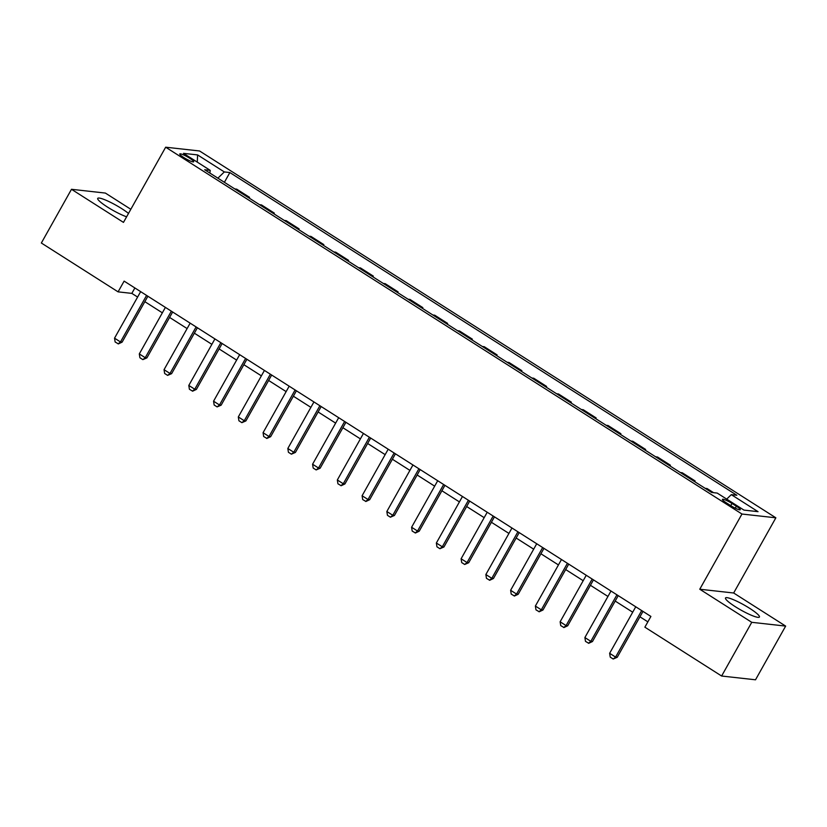<?xml version="1.0" encoding="UTF-8"?>
<svg xmlns="http://www.w3.org/2000/svg" width="827" height="827" viewBox="0 0 827 827"><rect width="100%" height="100%" fill="white"/><g stroke="black" fill="none" stroke-linecap="round" stroke-linejoin="round"><path stroke-width="1.24" d="M128.505 213.428A19.445 2.977 29.3 0 0 121.817 208.693A19.445 2.977 29.3 0 0 97.72 198.377A19.445 2.977 29.3 0 0 107.531 207.101A19.445 2.977 29.3 0 0 126.603 216.808M735.317 606.708A19.445 2.977 29.3 0 0 759.424 617.014A19.445 2.977 29.3 0 0 749.603 608.29A19.445 2.977 29.3 0 0 725.506 597.983A19.445 2.977 29.3 0 0 735.317 606.708M183.801 157.543A7.981 1.22 29.3 0 0 193.694 161.772A7.981 1.22 29.3 0 0 189.662 158.195A7.981 1.22 29.3 0 0 179.779 153.967A7.981 1.22 29.3 0 0 183.801 157.543M130.831 209.283L105.38 193.073L71.484 189.3L41.35 243.014L118.085 291.859L131.834 293.389L137.602 297.058M775.86 517.805L199.565 150.979L165.669 147.206L741.964 514.032L775.86 517.805L733.663 593L699.766 589.227L751.753 622.317L785.65 626.091L733.663 593M785.65 626.091L755.516 679.794L721.62 676.021L751.753 622.317M721.62 676.021L644.874 627.176L650.901 616.435L124.122 281.118L118.085 291.859M736.361 506.238L732.009 503.457A7.732 1.189 29.3 0 0 722.426 499.363A7.732 1.189 29.3 0 0 726.323 502.826L730.686 505.607A7.732 1.189 29.3 0 0 740.258 509.701A7.732 1.189 29.3 0 0 736.361 506.238L735.265 508.181M726.685 499.115L731.306 494.649L736.847 495.259L229.865 172.554L224.396 182.302M731.306 494.649L758.039 511.665L743.938 510.094L717.205 493.078L711.654 492.458L204.672 169.752L210.223 170.362L183.48 153.346L197.591 154.918L224.324 171.933L229.865 172.554M71.484 189.3L123.471 222.391L165.669 147.206M699.766 589.227L741.964 514.032M144.839 301.669L162.361 312.823M169.587 317.423L187.119 328.577M194.345 333.178L211.867 344.332M219.103 348.942L236.625 360.096M243.851 364.697L261.384 375.851M268.61 380.451L286.132 391.605M293.368 396.205L310.89 407.36M318.126 411.97L335.648 423.124M342.874 427.724L360.396 438.879M367.633 443.479L385.155 454.633M392.391 459.243L409.913 470.398M417.139 474.998L434.661 486.152M441.897 490.752L459.419 501.906M466.655 506.506L484.177 517.661M491.403 522.271L508.925 533.425M516.162 538.026L533.684 549.18M540.92 553.78L558.442 564.934M565.668 569.545L583.19 580.699M590.426 585.299L607.948 596.453M615.185 601.053L632.707 612.207M639.933 616.808L647.861 621.852M134.873 287.961L131.834 293.389M234.806 188.928L236.687 189.145L249.558 197.333L249.154 198.056M259.564 204.693L261.446 204.9L274.316 213.087L273.913 213.821M284.323 220.447L286.194 220.654L299.074 228.852L298.661 229.575M309.071 236.202L310.952 236.408L323.822 244.606L323.419 245.33M333.829 251.956L335.71 252.173L348.58 260.36L348.177 261.094M358.587 267.721L360.458 267.927L373.339 276.125L372.925 276.849M383.346 283.475L385.217 283.682L398.087 291.879L397.684 292.603M408.093 299.229L409.975 299.436L422.845 307.634L422.442 308.357M432.852 314.994L434.723 315.201L447.603 323.388L447.19 324.122M457.61 330.748L459.481 330.955L472.351 339.153L471.948 339.876M482.358 346.503L484.24 346.709L497.11 354.907L496.707 355.631M507.116 362.257L508.998 362.474L521.868 370.661L521.455 371.395M531.875 378.022L533.746 378.228L546.616 386.426L546.213 387.15M556.623 393.776L558.504 393.983L571.374 402.18L570.971 402.904M581.381 409.53L583.262 409.737L596.133 417.935L595.719 418.658M606.139 425.295L608.01 425.502L620.881 433.689L620.477 434.423M630.887 441.049L632.769 441.256L645.639 449.454L645.236 450.177M655.646 456.804L657.527 457.011L670.397 465.208L669.984 465.932M680.404 472.558L682.275 472.775L695.145 480.963L694.742 481.696M705.152 488.323L707.033 488.53L713.536 492.665M693.274 480.756L695.145 480.963M668.516 465.001L670.397 465.208M643.757 449.237L645.639 449.454M619.009 433.482L620.881 433.689M594.251 417.728L596.133 417.935M569.493 401.974L571.374 402.18M544.745 386.209L546.616 386.426M519.987 370.455L521.868 370.661M495.228 354.7L497.11 354.907M470.48 338.936L472.351 339.153M445.722 323.181L447.603 323.388M420.964 307.427L422.845 307.634M396.216 291.673L398.087 291.879M371.457 275.908L373.339 276.125M346.699 260.154L348.58 260.36M321.951 244.399L323.822 244.606M297.193 228.634L299.074 228.852M272.434 212.88L274.316 213.087M247.686 197.126L249.558 197.333M224.324 171.933L217.883 178.156M209.872 173.06L210.223 170.362M197.591 154.918L197.281 162.133M641.69 610.564L615.577 657.093L617.231 657.279L613.21 659.016L610.243 657.124L609.633 653.309L635.746 606.791M642.982 611.391L617.231 657.279M609.633 653.309L615.577 657.093L613.21 659.016M616.932 594.809L590.819 641.338L592.473 641.525L588.731 643.292L585.485 641.37L584.885 637.555L610.988 591.026M618.224 595.636L592.473 641.525M584.885 637.555L590.819 641.338L588.462 643.261M592.173 579.055L566.071 625.584L567.715 625.76L563.973 627.538L560.737 625.615L560.127 621.801L586.24 575.272M593.466 579.872L567.715 625.76M560.127 621.801L566.071 625.584L563.704 627.507M567.425 563.29L541.313 609.819L542.967 610.006L539.225 611.773L535.979 609.861L535.369 606.046L561.481 559.517M568.718 564.117L542.967 610.006M535.369 606.046L541.313 609.819L538.946 611.742M542.667 547.536L516.555 594.065L518.209 594.251L514.466 596.019L511.22 594.096L510.621 590.282L536.723 543.752M543.959 548.363L518.209 594.251M510.621 590.282L516.555 594.065L514.198 595.988M517.909 531.782L491.807 578.311L493.45 578.497L489.708 580.265L486.462 578.342L485.862 574.527L511.975 527.998M519.201 532.598L493.45 578.497M485.862 574.527L491.807 578.311L489.439 580.234M493.161 516.027L467.048 562.556L468.702 562.732L464.681 564.479L461.714 562.587L461.104 558.773L487.217 512.244M494.453 516.844L468.702 562.732M461.104 558.773L467.048 562.556L464.681 564.479M468.402 500.263L442.29 546.792L443.944 546.978L439.933 548.714L436.956 546.823L436.356 543.008L462.458 496.489M469.695 501.09L443.944 546.978M436.356 543.008L442.29 546.792L439.933 548.714M443.644 484.508L417.542 531.037L419.186 531.223L415.443 532.991L412.197 531.068L411.598 527.254L437.71 480.725M444.936 485.335L419.186 531.223M411.598 527.254L417.542 531.037L415.175 532.96M418.896 468.754L392.784 515.283L394.427 515.459L390.416 517.206L387.45 515.314L386.84 511.5L412.952 464.97M420.188 469.571L394.427 515.459M386.84 511.5L392.784 515.283L390.416 517.206M394.138 452.989L368.025 499.518L369.679 499.704L365.937 501.472L362.691 499.56L362.092 495.745L388.194 449.216M395.43 453.816L369.679 499.704M362.092 495.745L368.025 499.518L365.658 501.441M369.38 437.235L343.277 483.764L344.921 483.95L341.179 485.718L337.933 483.795L337.333 479.98L363.446 433.451M370.672 438.062L344.921 483.95M337.333 479.98L343.277 483.764L340.91 485.687M344.632 421.481L318.519 468.01L320.163 468.196L316.152 469.932L313.185 468.041L312.575 464.226L338.688 417.697M345.924 422.297L320.163 468.196M312.575 464.226L318.519 468.01L316.152 469.932M319.873 405.726L293.761 452.255L295.415 452.431L291.393 454.178L288.427 452.286L287.827 448.472L313.929 401.943M321.165 406.543L295.415 452.431M287.827 448.472L293.761 452.255L291.393 454.178M295.115 389.962L269.013 436.491L270.656 436.677L266.914 438.444L263.668 436.522L263.069 432.707L289.181 386.188M296.407 390.789L270.656 436.677M263.069 432.707L269.013 436.491L266.645 438.413M270.367 374.207L244.254 420.736L245.898 420.922L241.887 422.659L238.92 420.767L238.31 416.953L264.423 370.424M271.659 375.034L245.898 420.922M238.31 416.953L244.254 420.736L241.887 422.659M245.609 358.453L219.496 404.982L221.15 405.158L217.129 406.905L214.162 405.013L213.562 401.198L239.665 354.669M246.901 359.269L221.15 405.158M213.562 401.198L219.496 404.982L217.129 406.905M220.85 342.688L194.748 389.217L196.392 389.403L192.65 391.171L189.404 389.259L188.804 385.444L214.917 338.915M222.143 343.515L196.392 389.403M188.804 385.444L194.748 389.217L192.381 391.14M196.102 326.934L169.99 373.463L171.634 373.649L167.623 375.386L164.656 373.494L164.046 369.679L190.158 323.15M197.395 327.761L171.634 373.649M164.046 369.679L169.99 373.463L167.623 375.386M171.344 311.179L145.232 357.709L146.886 357.895L142.864 359.631L139.897 357.74L139.298 353.925L165.4 307.396M172.636 311.996L146.886 357.895M139.298 353.925L145.232 357.709L142.864 359.631M146.586 295.425L120.484 341.954L122.127 342.13L118.385 343.908L115.139 341.985L114.539 338.171L140.652 291.642M147.878 296.242L122.127 342.13M114.539 338.171L120.484 341.954L118.116 343.877M730.768 505.659L732.009 503.457"/></g></svg>
